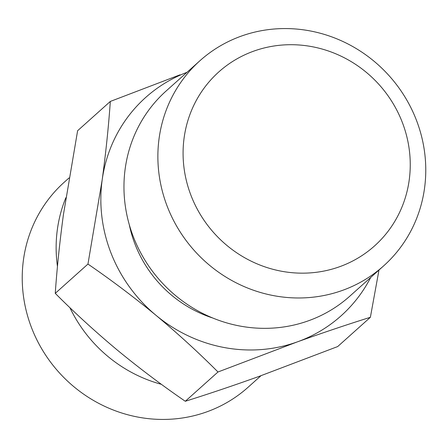 <?xml version="1.0" encoding="UTF-8"?>
<svg xmlns="http://www.w3.org/2000/svg" width="448" height="448" viewBox="0 0 448 448"><rect width="100%" height="100%" fill="white"/><g stroke="black" fill="none" stroke-linecap="round" stroke-linejoin="round"><path stroke-width="0.67" d="M69.026 177.94L64.327 182.151A137.693 130.878 48.2 0 0 43.506 351.781A137.693 130.878 48.2 0 0 206.769 411.863A137.693 130.878 48.2 0 0 248.03 387.307L260.966 375.726M253.764 51.128A116.76 110.986 48.2 0 0 191.486 196.689A116.76 110.986 48.2 0 0 339.567 266.739A116.76 110.986 48.2 0 0 401.845 121.178A116.76 110.986 48.2 0 0 253.764 51.128M342.412 290.405A137.693 130.878 -131.8 0 1 179.15 230.322A137.693 130.878 -131.8 0 1 199.97 60.693A137.693 130.878 -131.8 0 1 241.231 36.137A137.693 130.878 -131.8 0 1 404.494 96.219A137.693 130.878 -131.8 0 1 383.673 265.849A137.693 130.878 -131.8 0 1 342.412 290.405M65.873 197.708A137.693 130.878 48.2 0 0 57.462 266.526M69.882 307.636A137.693 130.878 48.2 0 0 161.414 384.328M129.31 224.767A119.778 113.848 48.2 0 0 212.817 318.03M199.97 60.693L166.057 91.056A137.693 130.878 48.2 0 0 145.236 260.686A137.693 130.878 48.2 0 0 308.504 320.768A137.693 130.878 48.2 0 0 349.765 296.218L383.673 265.849M370.686 277.48A146.518 139.266 -131.8 0 1 297.214 341.925C323.193 332.646 347.581 324.43 370.384 317.285L337.686 346.562L258.457 376.628C232.478 385.913 208.085 394.122 185.287 401.274C162.12 385.386 139.434 368.306 117.242 350.022C95.155 331.548 74.491 312.659 55.255 293.345C56.958 268.593 59.674 242.396 63.409 214.743L77.616 130.715L110.314 101.438L180.046 74.805M55.255 293.345L87.954 264.068L102.161 180.04C105.896 152.387 108.612 126.185 110.314 101.438M186.984 72.318A146.518 139.266 48.2 0 0 102.161 180.04A146.518 139.266 48.2 0 0 155.999 315.319C178.08 333.788 198.744 352.682 217.986 371.991L297.214 341.925A146.518 139.266 -131.8 0 1 155.999 315.319C133.801 297.035 111.121 279.95 87.954 264.068M185.287 401.274L217.986 371.991M370.384 317.285L378.974 270.06"/></g></svg>
